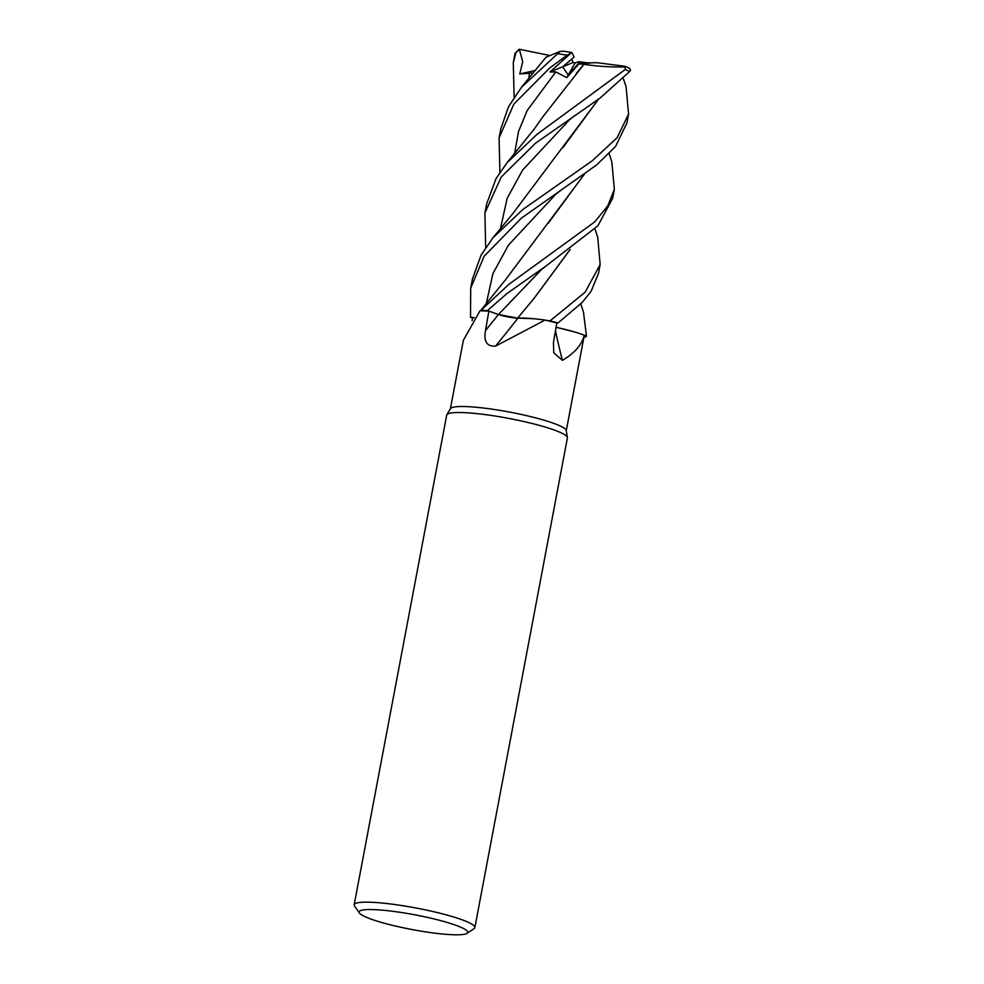 <?xml version="1.0" encoding="UTF-8"?>
<svg xmlns="http://www.w3.org/2000/svg" width="984" height="984" viewBox="0 0 984 984"><rect width="100%" height="100%" fill="white"/><g stroke="black" fill="none" stroke-linecap="round" stroke-linejoin="round"><path stroke-width="1.48" d="M470.524 317.192A61.414 8.339 10.7 0 0 472.615 318.213A61.352 8.327 10.7 0 1 470.573 317.205L474.325 317.66L470.524 317.192L470.696 288.14L484.128 256.258L521.286 218.239L596.624 164.955L615.59 146.419L626.87 123.123L628.518 114.451M495.53 346.134A1039.264 368.705 -66.3 0 0 517.916 318.189A46.937 6.371 10.7 0 1 525.124 318.127A46.937 6.371 10.7 0 1 545.074 320.083L495.53 346.134C486.871 346.614 483.525 341.448 485.493 330.636L488.863 311.165L487.338 310.637A61.414 8.339 10.7 0 0 480.868 310.317L480.844 310.329A61.352 8.327 10.7 0 1 487.338 310.637L498.507 314.45L487.338 310.637L507.067 293.478L546.218 265.852L597.878 225.803L612.663 198.362L614.36 189.334L607.817 205.84L594.705 221.904L508.777 284.413L480.45 310.846A58.954 7.995 10.7 0 1 488.863 311.165L498.457 314.511L517.99 318.176M502.443 315.606L503.168 315.778M507.756 316.774L510.548 317.266M359.406 913.017L354.535 906.018A61.414 8.339 10.7 0 1 354.178 904.788L446.699 415.15A61.414 8.339 10.7 0 1 446.847 414.756L450.5 408.655A58.954 7.995 10.7 0 1 486.367 408.385A58.954 7.995 10.7 0 1 566.218 430.525L567.387 437.536A61.414 8.339 10.7 0 1 567.387 437.954L474.866 927.592A61.414 8.339 10.7 0 1 474.091 928.613L467.006 933.349A55.264 7.503 10.7 0 1 433.944 933.041A55.264 7.503 10.7 0 1 359.406 913.017A55.264 7.503 10.7 0 1 392.837 911.295A55.264 7.503 10.7 0 1 447.253 922.475A55.264 7.503 10.7 0 1 467.006 933.349M450.389 408.84L463.341 340.341L479.983 310.846A58.954 7.995 10.7 0 1 480.45 310.846M472.136 320.612L472.751 317.475L474.313 317.672L470.573 317.205A61.352 8.327 10.7 0 0 472.615 318.201M446.847 414.756A61.414 8.339 10.7 0 1 484.202 414.473A61.414 8.339 10.7 0 1 567.387 437.536M354.178 904.788A61.414 8.339 10.7 0 1 391.681 904.111A61.414 8.339 10.7 0 1 474.866 927.592M499.909 172.385L499.072 137.957L513.894 104.033L549.662 68.019L567.165 55.178L571.925 52.558L574.115 57.109L563.93 65.645L571.618 59.151L573.168 62.459L575.037 63.062L578.654 61.672L578.826 63.099L568.235 75.03L562.614 66.801L573.168 62.459M517.916 318.189A13.259 1.796 10.7 0 1 498.396 314.511L488.863 311.165M545.074 320.083A58.954 7.995 10.7 0 1 545.812 320.255A58.954 7.995 10.7 0 1 556.784 323.035L553.451 342.58L553.771 352.826L562.393 360.353A1039.264 753.154 -48 0 1 555.468 330.71M517.695 318.164L525.124 318.127M556.046 327.328A46.937 6.371 10.7 0 1 566.403 329.738A46.937 6.371 10.7 0 1 584.299 335.187C581.925 344.707 574.619 353.108 562.393 360.353M584.299 335.187A58.954 7.995 10.7 0 1 584.287 335.273A58.954 7.995 10.7 0 1 584.287 335.286L586.427 336.196A61.352 8.327 10.7 0 1 584.951 337.192L585.013 337.204A61.414 8.339 10.7 0 0 586.489 336.221L584.287 335.286L566.255 430.734M556.796 323.035L558.026 322.986A61.352 8.327 10.7 0 0 549.921 320.895L545.714 320.243L549.921 320.895A61.352 8.327 10.7 0 1 558.026 322.986L582.171 302.469L591.089 291.35L598.493 273.343L600.154 264.512L585.136 292.187L550.031 320.907L545.812 320.255M556.058 327.291L566.403 329.738M583.967 336.971L584.951 337.192A61.352 8.327 10.7 0 0 586.427 336.196L584.287 335.286M570.203 249.469L534.164 298.263L517.719 318.041L533.562 318.705L517.658 318.139M514.202 317.771L517.35 318.053M556.071 327.205L575.209 332.137L556.071 327.205M575.037 63.062L568.235 75.03M578.654 61.672L590.24 63.16L578.826 63.099L596.919 62.693L624.692 66.248L625.381 66.395L625.16 69.544L537.153 134.23L507.141 162.618L496.071 178.571L486.563 204.155L484.928 212.815M571.446 52.693L550.007 71.98L562.614 66.801L568.223 75.03L578.826 63.099L578.924 63.911L583.955 64.317L542.639 117.071L534.361 128.867L507.141 162.618M623.327 78.56L626.082 86.715L628.567 114.144L617.079 137.748L592.196 160.822L522.947 209.407L493.009 237.722L481.065 255.151L472.394 279.148L470.696 288.14M485.69 247.439L484.891 213.036L501.25 176.985L535.444 143.258L600.068 98.068L629.698 71.488C630.879 70.073 630.646 68.954 628.961 68.105M545.985 57.22L560.13 51.389L521.434 87.355L508.507 106.739L500.794 128.892L499.072 137.969M514.115 97.145L513.291 62.705L515.936 52.582L519.343 49.274L522.713 61.82L519.736 73.948L533.402 72.976M518.875 49.446L515.038 53.505L513.316 62.558M598.666 99.064L513.205 213.134L493.009 237.722M598.457 99.212L562.959 147.588M629.821 68.536L625.381 66.395M594.939 228.878L597.694 237.144L600.154 264.499M569.994 249.616L533.906 298.582M487.338 310.637L487.301 310.624A61.352 8.327 10.7 0 0 480.844 310.329M509.663 317.119L498.457 314.511M550.007 71.98L555.8 71.93L566.772 77.601L578.924 63.911M576.304 73.37L583.955 64.292M583.955 64.317C597.989 66.457 612.146 67.306 626.427 66.863M558.026 322.986L558.063 322.986A61.414 8.339 10.7 0 0 550.031 320.907M580.781 303.933L583.463 312.063L586.489 336.221M584.164 174.439L548.309 223.159M480.635 310.538L505.579 279.677L584.398 174.279M609.194 153.725L611.839 161.88L614.36 189.334M568.223 75.03L566.772 77.601M519.343 49.274L548.74 55.264M519.736 73.948L535.505 70.405M563.746 51.242L560.13 51.389M498.396 314.511A1036.435 367.696 -66.3 0 1 485.493 330.636M558.334 53.812A61.414 8.339 10.7 0 1 567.165 55.178M515.001 53.677A61.414 8.339 10.7 0 1 515.936 52.582M574.681 115.595L569.847 119.408L522.627 170.047L507.129 198.387L500.438 228.755M546.206 265.852L541.372 269.714L498.507 314.45M555.8 71.93L527.129 110.602L518.506 131.585L514.632 153.553M529.318 73.111L528.814 78.56M555.751 194.315L508.445 245.151L492.947 273.515L486.219 303.921M625.16 69.544A61.414 8.339 10.7 0 1 629.698 71.488M521.422 87.342L546.034 57.158M555.64 194.414L560.609 190.515M571.925 52.546L563.586 51.18"/></g></svg>
